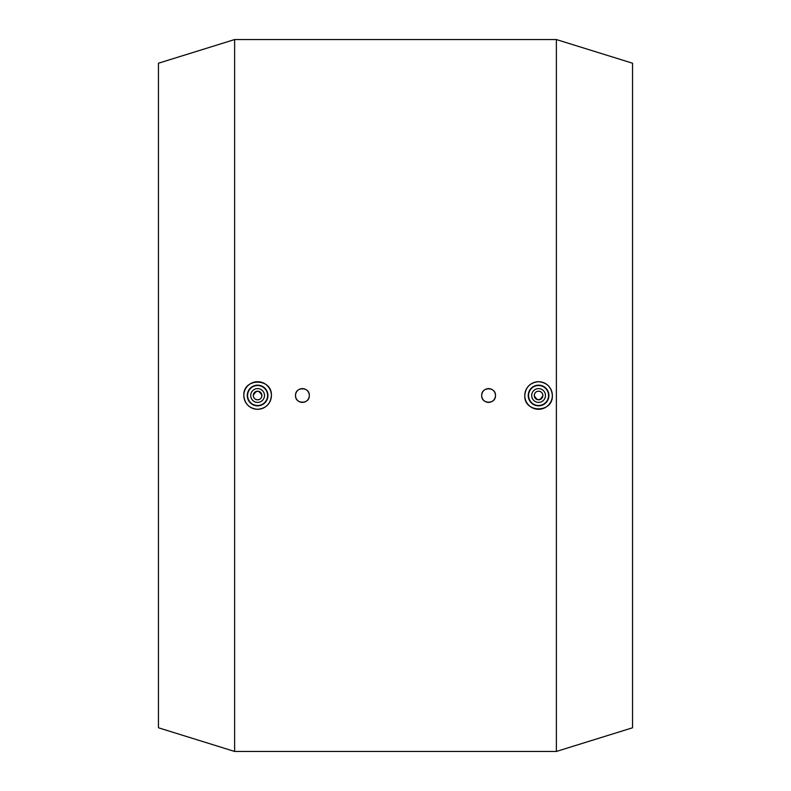 <?xml version="1.0" encoding="UTF-8"?>
<svg xmlns="http://www.w3.org/2000/svg" width="791" height="791" viewBox="0 0 791 791"><rect width="100%" height="100%" fill="white"/><g stroke="black" fill="none" stroke-linecap="round" stroke-linejoin="round"><path stroke-width="1.19" d="M234.62 395.5L234.62 39.55L556.38 39.55L556.38 751.45L234.62 751.45L234.62 395.5M234.62 39.55L158.447 63.221L158.447 727.779L234.62 751.45M542.883 395.5C542.626 392.88 541.182 391.446 538.572 391.189C535.952 391.446 534.518 392.88 534.261 395.5C537.129 401.057 540.006 401.057 542.883 395.5A4.311 4.311 0 0 0 536.921 391.515A4.311 4.311 0 0 0 535.527 398.545A4.311 4.311 0 0 0 542.883 395.5M556.38 751.45L632.553 727.779L632.553 63.221L556.38 39.55M253.288 395.5A4.311 4.311 0 0 1 257.599 391.189A4.311 4.311 0 0 1 261.91 395.5C259.043 389.943 256.165 389.943 253.288 395.5C253.545 398.12 254.989 399.554 257.599 399.811C260.219 399.554 261.653 398.12 261.91 395.5A4.311 4.311 0 0 1 254.554 398.545M264.501 395.5A6.892 6.892 0 0 1 257.599 402.392A6.892 6.892 0 0 1 250.707 395.5A6.892 6.892 0 0 1 257.599 388.608A6.892 6.892 0 0 1 264.501 395.5M267.595 395.5A9.996 9.996 0 0 1 257.599 405.496A9.996 9.996 0 0 1 247.603 395.5A9.996 9.996 0 0 1 257.599 385.504A9.996 9.996 0 0 1 267.595 395.5M247.257 395.5A10.342 10.342 0 0 1 257.599 385.158A10.342 10.342 0 0 1 267.941 395.5A10.342 10.342 0 0 1 257.599 405.842A10.342 10.342 0 0 1 247.257 395.5M243.816 395.5A13.793 13.793 0 0 1 257.599 381.707A13.793 13.793 0 0 1 271.392 395.5C270.571 403.875 265.974 408.472 257.599 409.293C249.224 408.472 244.627 403.875 243.816 395.5C242.966 377.712 272.242 377.712 271.392 395.5A13.793 13.793 0 0 1 257.599 409.293A13.793 13.793 0 0 1 243.816 395.5M295.527 395.5C295.102 386.601 309.736 386.601 309.311 395.5C309.736 404.399 295.102 404.399 295.527 395.5A6.892 6.892 0 0 1 302.419 388.608A6.892 6.892 0 0 1 309.311 395.5A6.892 6.892 0 0 1 302.419 402.392A6.892 6.892 0 0 1 295.527 395.5M481.689 395.5C481.264 386.601 495.898 386.601 495.473 395.5C495.898 404.399 481.264 404.399 481.689 395.5A6.892 6.892 0 0 1 488.581 388.608A6.892 6.892 0 0 1 495.473 395.5A6.892 6.892 0 0 1 488.581 402.392A6.892 6.892 0 0 1 481.689 395.5M524.779 395.5C525.6 387.125 530.197 382.528 538.572 381.707C546.947 382.528 551.545 387.125 552.355 395.5A13.793 13.793 0 0 0 538.572 381.707A13.793 13.793 0 0 0 524.779 395.5A13.793 13.793 0 0 0 538.572 409.293A13.793 13.793 0 0 0 552.355 395.5C553.206 413.288 523.929 413.288 524.779 395.5M548.914 395.5A10.342 10.342 0 0 0 538.572 385.158A10.342 10.342 0 0 0 528.23 395.5A10.342 10.342 0 0 0 538.572 405.842A10.342 10.342 0 0 0 548.914 395.5M528.576 395.5A9.996 9.996 0 0 0 538.572 405.496A9.996 9.996 0 0 0 548.568 395.5A9.996 9.996 0 0 0 538.572 385.504A9.996 9.996 0 0 0 528.576 395.5M531.671 395.5A6.892 6.892 0 0 0 538.572 402.392A6.892 6.892 0 0 0 545.464 395.5A6.892 6.892 0 0 0 538.572 388.608A6.892 6.892 0 0 0 531.671 395.5"/></g></svg>
